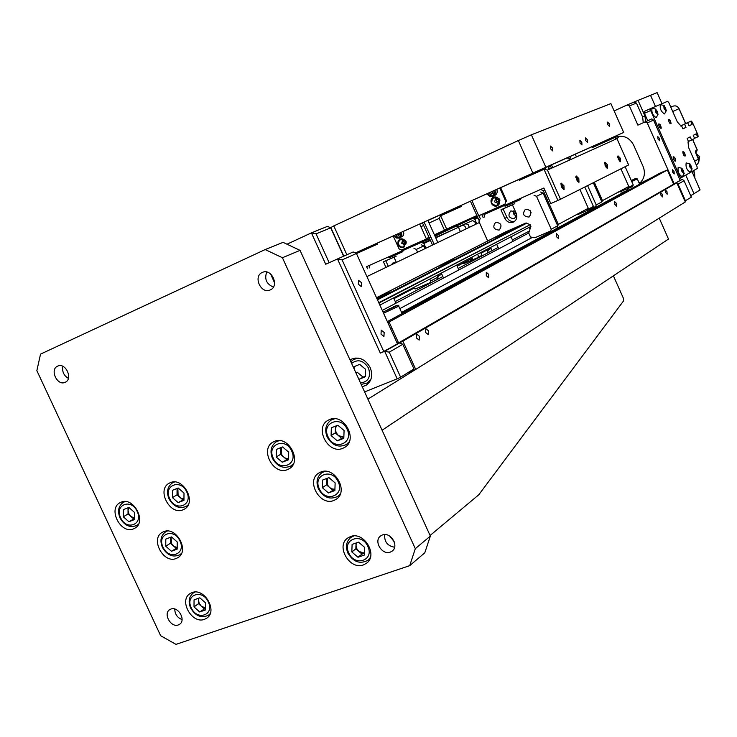 <?xml version="1.0" encoding="UTF-8"?>
<svg xmlns="http://www.w3.org/2000/svg" width="737" height="737" viewBox="0 0 737 737"><rect width="100%" height="100%" fill="white"/><g stroke="black" fill="none" stroke-linecap="round" stroke-linejoin="round"><path stroke-width="1.11" d="M363.424 564.92L366.556 563.215C378.376 554.97 363.829 530.972 350.425 536.6L347.624 538.093C335.501 546.108 349.808 570.41 363.424 564.92M333.852 500.478L336.247 499.235C349.062 491.395 334.589 465.895 320.798 472.03L318.762 473.062C305.634 480.662 319.849 506.476 333.852 500.478M176.18 558.508L177.958 557.623C189.888 550.889 176.235 526.052 163.688 531.663L162.177 532.4C150.044 538.95 163.476 563.98 176.18 558.508M204.481 619.338L206.83 618.122C218.014 611.056 204.324 587.426 192.044 592.603L189.953 593.663C178.566 600.563 192.053 624.377 204.481 619.338M342.769 448.345L344.769 447.331C358.403 439.602 343.857 412.95 329.577 419.528L327.965 420.32C313.999 427.782 328.269 454.775 342.769 448.345M287.476 469.616L289.263 468.723C302.557 461.39 288.305 435.005 274.486 441.371L273.04 442.08C259.461 449.165 273.455 475.844 287.476 469.616M182.951 509.838L184.416 509.129C197 502.487 183.273 476.682 170.339 482.661L169.151 483.232C156.345 489.672 169.851 515.688 182.951 509.838M133.508 528.871L134.834 528.226C147.068 521.888 133.59 496.397 121.071 502.201L119.993 502.708C107.565 508.871 120.831 534.528 133.508 528.871M262.271 272.46L262.51 272.358C271.704 268.065 279.701 286.214 270.267 289.936L270.166 289.973C260.999 294.432 252.809 276.292 262.271 272.46M57.633 366.151L57.79 366.077C65.694 362.291 73.331 379.122 65.169 382.31L65.105 382.337C57.219 386.225 49.462 369.421 57.633 366.151M170.901 609.066C178.17 606.026 186.277 620.149 179.635 624.267L178.308 624.948C170.984 627.942 162.941 613.755 169.657 609.692L170.901 609.066M382.42 534.961C390.592 531.57 399.39 545.988 392.231 551.046L390.269 552.124C382.015 555.468 373.309 540.93 380.587 535.956L382.42 534.961M265.182 249.557L283.072 242.353L300.051 250.359L282.428 257.738L265.182 249.557L40.535 354.119L36.85 370.647L160.666 635.727L175.996 644.368L409.717 565.648L415.309 548.669L430.353 536.075L424.788 552.805L409.717 565.648M300.051 250.359L430.353 536.075M282.428 257.738L415.309 548.669M394.617 547.213C387.533 546.025 384.226 541.806 384.696 534.565M394.249 541.806L389.818 536.158M182.067 619.577C177.322 617.698 174.881 614.179 174.752 609.02M68.394 378.376C63.787 375.584 61.954 371.577 62.894 366.353M274.588 282.888L270.626 273.98M273.418 287.052C266.472 284.104 264.242 279.093 266.739 272.027M668.496 239.055L659.237 218.152L367.892 399.122L382.088 430.242L668.496 239.055M613.405 275.831L623.382 298.227L623.566 300.88L478.81 494.739L430.086 535.486M128.809 507.461L128.035 510.419L128.8 513.68L130.845 516.434L128.054 513.975L123.3 516.784L123.263 509.645L128.855 507.443L134.484 512.408L134.502 519.567L128.901 521.741L123.3 516.784M138.473 524.191L136.898 525.407C130.127 528.125 124.507 525.656 120.048 518M128.054 513.975L128.026 507.775M134.502 518.572L128.901 521.741M133.637 518.903L130.845 516.434L134.493 518.093M120.02 517.945C117.33 511.073 118.464 505.849 123.438 502.266L125.115 501.565M183.964 499.004L180.915 498.065L178.078 495.052L177.875 488.161M188.239 504.799L186.387 506.31C179.386 509.184 173.591 506.706 169.003 498.866M172.403 497.595L172.44 490.298L178.225 488.023L184.001 493.062L183.955 500.368L178.161 502.625L172.403 497.595L177.037 494.813L177.064 488.484M183.964 499.354L178.161 502.625M182.767 499.824L177.037 494.813M168.976 498.802C166.267 491.837 167.456 486.512 172.541 482.827L174.586 481.989M177.184 547.49L174.19 546.513L171.712 544.044L170.993 537.126M181.532 553.349L179.892 554.731C172.919 557.771 167.096 555.329 162.416 547.425M165.77 546.237L165.788 539.079L171.509 536.932L177.212 541.953L177.175 549.129L171.454 551.258L165.77 546.237L170.376 543.28L170.394 537.347M177.184 547.849L171.454 551.258M176.042 548.273L170.376 543.28M162.38 547.342C159.745 540.663 160.813 535.504 165.585 531.865L167.373 531.036M198.889 598.149L198.511 600.185L199.248 603.428L201.321 606.21L198.483 603.695L194.006 606.91L194.061 599.844L199.828 597.818L205.549 602.884L205.476 609.969L199.699 611.968L194.006 606.91M210.156 613.709L208.635 615.119C201.551 618.546 195.545 616.169 190.616 607.997M198.483 603.695L198.529 598.278M205.494 608.274L199.699 611.968M204.158 608.734L201.321 606.21L205.494 607.979M190.57 607.887C188.036 601.567 188.958 596.583 193.334 592.944L195.01 592.06M288.536 458.58C285.459 458.736 283.063 457.207 281.368 454.01L281.562 447.368M293.529 463.637L291.014 465.922C283.505 469.165 277.324 466.659 272.46 458.432M276.2 457.032L276.366 449.413L282.603 446.963L288.692 452.149L288.508 459.796L282.253 462.219L276.2 457.032L280.539 454.333L280.686 447.718M288.536 458.736L282.253 462.219M286.573 459.492L280.539 454.333M272.432 458.368C269.687 451.201 270.976 445.664 276.292 441.758L279.259 440.625M336.385 425.802L335.39 429.054L336.127 432.591L338.366 435.549L335.261 432.932L331.097 435.585L331.337 427.782L337.822 425.24L344.078 430.509L343.81 438.331L337.316 440.846L331.097 435.585M349.283 441.73L346.381 444.54C338.596 448.004 332.194 445.498 327.173 437.041M343.847 437.244L337.316 440.846M341.461 438.174L338.366 435.549L343.857 437.161M335.261 432.932L335.482 426.161M327.145 436.977C324.381 429.726 325.717 424.088 331.153 420.053L334.709 418.736M334.93 489.11C331.678 489.405 329.153 487.866 327.348 484.513L327.357 478.249M340.383 493.772L337.832 496.36C330.075 500.045 323.626 497.604 318.476 489.046M322.336 487.691L322.566 480.045L328.96 477.64L335.132 482.91L334.884 490.566L328.481 492.942L322.336 487.691L326.5 484.835L326.694 478.497M334.93 489.202L328.481 492.942M332.617 490.059L326.5 484.835M318.439 488.953C315.768 482.053 316.947 476.609 321.977 472.629L325.1 471.302M356.468 542.883L355.989 545.058L356.708 548.512L358.919 551.451L355.851 548.816L351.835 551.958L352.102 544.413L358.541 542.156L364.732 547.462L364.447 555.025L357.989 557.255L351.835 551.958M370.315 557.596L367.993 560.221C360.107 564.431 353.419 562.082 347.938 553.192M364.52 553.211L361.987 554.086L357.989 557.255M361.987 554.086L358.919 551.451L364.52 553.155M355.851 548.816L356.063 543.022M347.882 553.072C345.331 546.624 346.316 541.409 350.821 537.439L353.742 535.965M471.136 276.568L470.925 276.099L387.367 321.608M517.567 251.234L517.365 250.792L470.925 276.099M558.729 228.774L517.365 250.792M616.491 203.421L616.657 206.167L614.833 204.342L614.676 201.597L616.491 203.421M558.508 235.619L558.6 238.668L556.527 236.724L556.435 233.666L558.508 235.619M531.257 242.786L627.85 189.953M459.409 281.903L531.137 242.528M488.705 274.385L488.686 277.803L486.291 275.721L486.3 272.294L488.705 274.385M401.766 312.857L459.271 281.598M416.396 337.915L419.169 340.116L419.316 336.201L416.543 333.999L416.396 337.915M425.673 332.498L428.4 334.69L428.529 330.83L425.811 328.638L425.673 332.498M660.932 195.204L662.591 196.936L662.388 194.356L660.73 192.624L660.932 195.204M665.557 192.514L667.188 194.236L666.985 191.675L665.345 189.953L665.557 192.514M628.468 190.717L595.468 208.728M558.545 228.369L595.303 208.35M579.125 217.157L585.832 213.5M613.184 198.603L619.218 195.314M387.809 322.585L389.081 321.995L398.57 342.908L673.627 184.149L667.363 169.98L660.039 173.084L628.311 190.367M286.988 244.205L311.41 232.874L325.699 264.261L337.491 258.945L342.115 259.903L383.747 351.466L380.31 353.087L384.668 351.291L389.247 352.166L400.624 377.187L397.197 378.827L384.668 351.291L402.881 341.13L415.714 369.412L412.361 371.024L411.974 370.158M415.714 369.412L685.281 201.975L676.806 182.794L673.6 184.084M398.1 341.857L397.823 343.258M402.881 341.13L676.806 182.794M398.57 342.908L397.307 343.506M380.31 353.087L337.491 258.945L353.17 251.962L356.422 253.482L397.354 343.608L399.509 342.714L383.747 351.466M390.776 329.117L392.001 328.444M389.081 321.995L667.363 169.98M541.179 237.821L548.669 233.749M498.636 260.999L507.056 256.412M450.602 287.163L448.897 287.55L460.137 281.976M389.145 322.152L387.92 322.824M639.421 183.66L651.259 177.866M412.361 371.024L407.275 373.06M376.828 298.411L390.877 291.88L376.662 298.034M494.638 237.747L508.687 231.565L494.638 237.747M496.683 244.251L498.636 248.599L500.045 248.166M439.206 266.057L454.149 259.488L439.206 266.057M441.297 273.095L443.407 277.775L444.733 277.398M376.524 297.739L505.361 231.98L526.144 222.942L377.224 299.277M532.51 237.342L399.85 308.637M382.282 310.406L528.724 233.012L530.907 226.425L379.868 305.1M623.161 192.495L401.573 312.433M623.023 192.182L620.407 191.795M395.272 301.562L442.845 276.522M458.193 268.452L498.12 247.448M512.427 239.912L529.387 230.994M530.907 226.425L530.143 224.73L378.938 303.045M530.143 224.73L378.772 302.686M529.765 224.555L526.706 223.2L377.464 299.812M530.06 210.469L531.073 212.514M525.481 209.262L525.38 209.308C522.128 213.923 523.325 216.512 528.973 217.056L529.12 216.991C532.326 212.357 531.119 209.778 525.481 209.262M495.66 222.353L495.568 222.399C492.39 226.959 493.569 229.511 499.133 230.082L499.262 230.018C502.404 225.448 501.206 222.896 495.66 222.353M513.578 210.902L513.855 214.191L516.287 216.42M510.833 210.957L510.75 210.985C507.517 215.563 508.696 218.134 514.297 218.696L514.417 218.64C517.614 214.052 516.416 211.482 510.833 210.957M584.782 187.023L593.432 206.443L592.861 208.092L587.573 210.367M576.951 214.384L577.9 214.531L587.334 210.469M593.432 206.443L587.896 209.428M587.306 208.811L587.315 211.132L588.292 208.276L558.342 224.407L543.252 190.634L540.617 189.473L521.381 198.004L520.211 199.681L505.739 206.093L503.721 205.835L484.946 214.163L484.209 217.093M541.207 189.188L540.617 189.473M543.252 190.634L544.726 189.925M521.989 197.719L521.381 198.004M515.845 212.846L513.726 213.887M529.009 227.411L529.673 228.894M514.002 214.458L516.121 213.408M517.19 199.847L516.748 201.21M579.918 189.473L588.292 208.276M529.875 228.028L529.488 227.162M514.573 221.395C511.22 221.984 508.659 220.621 506.89 217.323L503.076 208.82L500.985 209.815L504.808 218.336C506.945 222.104 509.857 223.339 513.542 222.049C516.674 220.096 517.558 217.185 516.213 213.334L512.381 204.775L514.444 203.79L503.076 208.82M500.985 209.815L512.381 204.775M487.682 240.999L479.022 221.726L479.833 219.175M492.021 250.654L490.575 247.429M533.984 195.204L536.518 196.318L543.105 193.14L540.599 192.044M543.105 193.14L557.679 225.762L557.089 227.493L558.342 224.407M557.679 225.762L551.23 229.244L536.518 196.318M526.706 223.2L526.144 222.942M551.23 229.244L550.64 230.985L534.933 237.729L530.511 237.019L528.724 233.012M625.142 166.691L633.24 184.941L628.385 187.557M627.823 186.977L627.823 189.16L628.762 186.47L602.479 200.63L594.289 182.232M620.932 168.819L628.762 186.47M593.303 182.73L601.834 201.901L596.196 204.95L595.634 206.59L592.99 207.733M596.196 204.95L587.592 185.604M601.834 201.901L602.479 200.63M633.24 184.941L632.687 186.498L628.053 188.497M617.56 192.504L627.823 188.598M487.397 249.871L480.994 253.215M413.356 288.517L393.945 298.642M395.52 262.833L393.042 262.879L391.292 264.859M435.77 237.858L462.716 225.227L464.973 226.25L466.162 228.875M477.558 254.21L478.368 256.006L477.862 257.582L471.754 260.207M462.606 263.33L463.969 263.56L471.533 260.308M370.545 264.887L387.92 257.176M369.2 267.992L369.845 265.219M424.125 241.119L429.671 238.806M438.487 234.513L435.106 236.393M456.01 226.056L438.764 233.703M460.422 231.63L458.405 227.134L456.148 226.121M471.92 257.149L472.399 258.217L471.523 260.935L471.468 258.696M422.918 243.072L430.15 239.866M435.585 237.461L451.394 230.46M472.399 258.217L457.161 266.177M441.795 274.201L438.497 275.933L437.999 274.818M425.968 248.194L423.849 243.505L430.399 240.4M388.298 266.297L385.773 260.741L383.452 261.838L385.976 267.411M396.359 262.418L393.982 257.176L396.294 256.089L385.773 260.741M383.452 261.838L393.982 257.176M413.964 248.332L416.341 249.428L423.747 245.9L421.389 244.813M423.747 245.9L425 248.664M437.041 275.316L437.898 277.204L437.373 278.853L438.497 275.933M423.849 243.505L421.371 242.362L403.572 250.258L402.513 251.833L389.118 257.775L387.229 257.499M437.898 277.204L430.62 281.018L429.754 279.111M417.593 252.22L416.341 249.428M430.62 281.018L430.095 282.676L415.567 288.904L412.121 288.296M510.437 204.011L509.12 203.421M454.683 225.411L434.434 234.91M429.054 237.434L426.318 238.714M434.471 234.983L436.719 234.025L434.471 234.983M451.182 227.088L457.106 224.453L451.182 227.088M470.823 218.235L434.544 235.14M429.109 237.554L426.345 238.779M491.045 248.47L488.484 249.806L488.023 248.765M505.342 205.098L505.785 206.074M476.784 223.772L474.803 219.368L477.926 217.885M484.034 214.992L484.789 214.633M498.203 208.285L498.82 207.991M480.699 252.579L481.51 254.366L481.003 255.932L477.972 257.231M469.349 227.346L468.179 224.73L465.922 223.707L458.303 227.088M458.082 226.987L472.463 220.612L474.692 221.625L475.853 224.214M487.111 249.235L487.903 251.013L487.406 252.57L488.484 249.806M474.803 219.368L472.592 218.373M472.454 218.309L455.475 225.844M472.712 218.318L477.244 216.374M474.002 219.009L477.696 217.369M483.868 214.633L498.571 208.11M429.063 222.998L439.178 218.428L444.439 230.119M439.178 218.428L440.662 215.775L446.659 229.078M420.882 226.692L423.646 225.448M405.672 240.677L404.456 240.032M403.397 240.253L402.78 242.805L405.157 244.021M406.004 243.357L406.29 241.994M398.579 233.528L399.27 234.412M400.937 234.753L401.794 234.099M367.56 268.765L366.593 266.637L425.313 240.594L424.899 239.682M478.728 215.748L477.254 216.402L470.427 201.201L376.165 243.615L376.957 243.265L377.381 244.177L356.468 253.583M434.996 236.144L477.171 216.217M425.313 240.594L429.597 238.622M476.876 215.545L434.397 234.827M429.017 237.351L426.281 238.641M467.765 219.773L470.261 218.594L467.765 219.773M448.308 228.912L450.933 227.678L448.308 228.912M455.862 224.96L452.417 226.581L455.862 224.96M475.199 216.89L471.698 218.539L475.199 216.89M447.119 230.11L443.361 231.879L447.119 230.11M425.267 240.483C427.644 239.387 427.635 239.368 425.231 240.419M460.8 205.549L461.242 206.526L440.662 215.775M561.428 186.968L564.1 189.538L563.943 185.742L561.281 183.163L561.428 186.968M576.408 179.681L578.987 182.214L578.812 178.511L576.233 175.977L576.408 179.681M605.132 165.705L607.555 168.156L607.343 164.637L604.92 162.186L605.132 165.705M618.269 159.321L620.618 161.725L620.388 158.289L618.039 155.885L618.269 159.321L619.273 158.87L617.698 157.414M484.412 215.83L483.868 214.624L543.869 188.009L550.806 203.55L557.927 200.427L544.017 169.27L519.318 180.372L518.885 179.404M491.947 191.519L492.703 192.458M494.509 192.735L495.384 192.007M481.74 214.449L483.159 217.59M499.52 199.082L498.148 198.216M497.024 198.4L496.25 201.1L498.829 202.306M499.695 201.56L499.926 199.967M355.335 252.966L532.879 173.094L518.332 140.546L531.377 134.807L545.859 167.262L623.677 132.457L592.087 146.681L592.465 147.538L615.174 137.331L616.952 138.63L547.453 170.063L560.488 199.257L557.927 200.427M547.453 170.063L544.017 169.27M616.952 138.63L628.615 164.941L560.488 199.257M570.502 156.318L570.53 156.364C570.456 159.128 569.369 159.607 567.269 157.829L567.25 157.773M552.768 167.658L551.497 164.812M615.174 137.331L615.957 139.081M362.236 386.713L366.022 385.35C371.697 381.25 373.088 375.336 370.204 367.597C365.257 359.076 358.891 356.312 351.107 359.306L350.038 359.978M369.044 381.674L369.79 381.646M381.02 334.174L383.949 336.44L384.152 332.433L381.232 330.167L381.02 334.174M358.329 284.261L361.342 286.601L361.545 282.695L358.541 280.355L358.329 284.261M316.044 233.85L330.72 227.853L327.495 226.36L311.41 232.874L316.044 233.85L329.172 262.694M330.72 227.853L343.617 256.218M356.422 253.482L342.115 259.903M399.509 342.714L402.789 344.29L389.247 352.166M402.789 344.29L413.964 368.924L400.624 377.187M397.197 378.827L364.603 391.909M355.953 357.961L355.566 358.606M353.926 366.74L354.479 369.707M674.033 171.463L674.244 173.923L672.669 172.228L672.448 169.768L674.033 171.463M659.403 138.344L659.606 140.767L657.994 139.026L657.782 136.612L659.403 138.344M615.192 137.34L615.45 137.22C623.262 134.751 629.306 137.34 633.59 144.996L643.143 166.562C645.649 173.342 644.387 178.99 639.357 183.531M639.652 184.186L637.293 178.879L634.916 178.787L631.342 180.657M638.887 182.463L640.748 182.26M619.163 136.244L617.016 138.768M684.866 201.054L691.334 197.166L684.047 180.685L682.287 179.395L674.18 183.835L680.177 180.372L653.544 120.103L651.821 118.897L637.883 125.143L629.389 105.944L627.095 104.995L638.039 100.352L644.967 116.041L645.584 121.679M653.544 120.103L647.252 122.922L644.939 121.964M674.18 183.835L647.252 122.922M643.263 122.72L642.646 117.091L636.446 103.069L629.389 105.944M634.17 102.13L636.446 103.069M627.095 104.995L614.133 110.928M662.01 103.696L657.128 92.632L638.039 100.352M684.047 180.685L678.086 184.149L677.239 183.789M685.456 200.805L678.086 184.149M691.96 171.555L700.076 189.943L693.978 193.693L685.769 175.102L693.978 193.693L690.689 195.72M682.287 179.395L680.15 180.307M650.531 95.303L655.469 106.487L650.531 95.303M537.946 171.03L537.43 172.228M547.932 166.626L550.29 165.567M534.583 173.508L535.016 172.347M548.282 167.419L550.64 166.359M548.282 167.41L550.631 166.35M567.978 158.556L568.688 158.234M570.18 157.561L570.705 157.331M624.267 191.896L623.613 190.413M549.001 169.031L551.359 167.972L549.001 169.031M350.849 361.747L353.751 359.37L358.624 358.136M365.349 376.036L359.14 379.269L358.652 378.864M362.963 377.012L357.086 372.111L355.888 372.811M370.951 379.242L367.275 383L361.185 384.41M353.484 367.523L353.502 366.906L359.674 364.373L365.598 369.301L365.322 376.764L359.14 379.269M387.865 309.466L394.074 306.822L387.984 309.743M629.84 189.529L627.952 190.192L627.334 188.801M631.24 180.445L633.7 179.469L631.314 180.593M562.534 188.746L563.114 188.414L562.663 186.249L561.354 184.582L560.82 184.886M562.478 188.69L563.114 188.414M561.373 186.82L562.663 186.249M563.51 189.52L560.912 183.596M577.476 181.431L578.011 181.09L577.541 178.962L576.27 177.359L575.809 177.654M577.412 181.348L578.011 181.09M576.325 179.496L577.541 178.962M578.407 182.186L575.883 176.419M619.246 160.961L619.273 158.87M620.066 161.67L617.726 156.327M605.151 165.742L606.219 165.272L604.552 163.752M604.561 163.798L605.04 163.586M606.136 167.373L606.219 165.272M606.993 168.11L604.589 162.628M678.666 176.944L679.8 176.465L681.071 177.801L697.239 168.524L697.036 166.636L688.588 147.483L688.017 141.891L688.533 141.624L687.133 138.445L690.201 136.879L691.592 140.048L694.623 138.492L693.231 135.341L696.235 133.812L697.617 136.944L698.105 136.686L697.911 134.871L692.402 122.351L691.214 121.034L690.707 121.273L692.089 124.406L689.067 125.88L687.676 122.729L684.609 124.203L686.009 127.372L682.913 128.883L681.513 125.695L680.979 125.953L677.303 121.9L668.827 102.683L667.593 101.31L650.504 108.615L650.66 110.504L644.451 113.323L647.722 120.721M650.66 110.504L679.8 176.465M681.071 177.801L679.367 178.529M691.592 140.048L688.45 141.43M697.617 136.944L694.53 138.289M691.214 121.034L684.784 124.019M690.707 121.273L684.737 123.917M692.089 124.406L689.012 125.769M687.676 122.729L680.481 125.972M684.609 124.203L680.583 125.99M644.451 113.323L644.295 111.425L650.504 108.615M681.513 125.695L680.831 125.999M686.009 127.372L682.867 128.763M669.095 121.854C668.404 119.053 668.846 118.841 670.44 121.227C671.14 124.037 670.688 124.24 669.095 121.854M683.374 154.208C682.674 151.389 683.107 151.149 684.691 153.508C685.401 156.336 684.959 156.566 683.374 154.208M659.219 126.442C658.519 123.586 658.979 123.365 660.61 125.797C661.31 128.653 660.849 128.864 659.219 126.442M673.756 159.349C673.047 156.465 673.498 156.226 675.11 158.621C675.829 161.495 675.378 161.744 673.756 159.349M652.429 108.219L652.024 108.256C651.342 112.291 652.724 115.414 656.17 117.644L656.492 117.34M655.46 109.067L655.737 112.199L657.865 114.511L655.46 109.067M657.708 113.295L657.063 113.581L656.013 112.07L657.312 111.508L657.708 113.295M656.013 112.07L655.608 110.283L656.262 110.006L657.312 111.508M655.608 110.283L656.262 110.006M660.757 104.645L660.38 104.682C659.735 108.643 661.098 111.729 664.461 113.94L664.765 113.645M663.77 105.483L664.055 108.56L666.137 110.845L663.77 105.483M665.585 107.888L665.981 109.656L665.354 109.933L663.917 106.681L664.553 106.404L665.585 107.888L664.332 108.459M663.926 106.69L664.553 106.404M678.464 167.363L678.169 167.437C677.579 171.657 678.952 174.78 682.296 176.788L682.499 176.604M681.614 168.294L681.928 171.5L684.01 173.711L681.614 168.294M683.429 170.652L683.844 172.467L683.227 172.817L681.78 169.538L682.398 169.188L683.429 170.652L682.158 171.205M683.181 172.753L683.844 172.467M686.414 162.96L686.138 163.034C685.576 167.188 686.93 170.256 690.201 172.255L690.394 172.09M689.537 163.881L689.86 167.032L691.896 169.224L689.537 163.881M691.315 166.212L691.73 167.999L691.131 168.34L689.703 165.097L690.302 164.766L691.315 166.212L690.081 166.746M691.085 168.276L691.73 167.999M694.576 174.503L693.545 175.148M697.174 149.906L696.539 151.923L695.737 152.366L696.539 151.923L697.184 149.924L692.605 139.533M693.784 170.505L694.779 177.949M693.416 174.862L694.447 174.218M696.898 155.516L698.289 157.414L698.74 159.865M568.338 157.709L567.831 158.354M490.289 192.256L491.819 193.886M494.195 193.969L495.347 192.919M499.677 202.482L499.769 199.543L497.438 197.645M495.89 197.82L494.591 201.855L498.534 203.541M471.892 200.538L478.737 215.784L504.946 204.149L505.822 201.459L499.787 187.99M505.822 201.459L506.641 201.072L500.616 187.613M477.254 216.402L479.28 220.907M480.413 218.898L478.967 215.683M568.384 158.897L567.407 157.7M551.479 168.248L550.207 165.392M575.247 154.199L576.463 156.944M543.307 168.478L543.722 169.399M544.883 167.778L545.721 169.667M547.849 166.451L549.129 169.307M397.501 234.007L398.957 235.508M400.799 235.554L401.794 234.661M406.013 243.929L406.078 241.34L404.042 239.663M402.706 239.838L401.702 243.293L405.018 244.831M393.217 235.932L399.095 248.913L401.545 250.046L426.437 239L419.685 224.03M427.875 220.363L437.852 242.482M424.088 222.058L434.121 244.279M422.448 222.795L432.499 245.053M429.192 237.738L430.841 237.01M567.462 157.672L567.923 158.492M569.425 158.952L568.172 157.359M569.618 156.714L570.631 157.736M403.332 231.381L403.793 233.712L403.24 235.674L399.565 238.125L396.432 238.042L394.037 235.564M400.523 237.498L399.417 237.461M397.059 236.153L396.045 234.661M401.333 232.284L401.573 235.84L399.565 238.125M394.258 235.471C397.86 239.092 400.062 238.456 400.845 233.537L400.541 232.643M399.085 233.297L398.855 235.886L396.801 236.19L395.705 234.817M398.164 243.873C401.536 248.47 403.83 248.129 405.055 242.86C401.683 238.272 399.39 238.613 398.164 243.873M397.897 243.827L398.155 240.944L400.016 239.046C402.835 238.309 404.797 239.507 405.903 242.648L403.821 247.411C401.02 248.176 399.058 247.006 397.916 243.901M489.239 193.297L488.999 192.836M496.756 189.354L496.766 189.363C497.705 192.099 497.042 194.126 494.794 195.434L492.961 196.263C490.501 197.037 488.567 196.18 487.166 193.674L487.166 193.665M494.932 190.174L494.932 190.174C495.872 192.919 495.218 194.955 492.961 196.263M493.864 195.71L492.583 195.71M487.433 193.545L487.433 193.545C491.809 197.332 494.039 196.328 494.131 190.533L494.131 190.533M492.777 191.141L492.638 193.518L490.649 194.421L488.788 192.937M498.452 200.169C494.066 196.383 491.828 197.378 491.745 203.154C496.121 206.95 498.359 205.955 498.452 200.169M491.468 203.274C490.529 200.547 491.183 198.52 493.431 197.212C495.9 196.429 497.844 197.295 499.253 199.801C500.183 202.518 499.548 204.536 497.328 205.853C494.849 206.664 492.896 205.807 491.478 203.274M541.041 169.473L547.038 166.774L541.041 169.473M585.722 140.592L587.629 142.508L587.472 139.827L585.565 137.902L585.722 140.592M580.037 143.052L581.972 144.986L581.825 142.278L579.89 140.343L580.037 143.052M607.776 124.664L609.582 126.534L609.407 123.973L607.601 122.102L607.776 124.664M550.594 148.892L552.658 150.892L552.538 148.063L550.484 146.064L550.594 148.892M600.158 143.033L608.559 139.256L600.158 143.033M527.664 175.461L536.886 171.306L527.664 175.461M565.841 158.381L574.639 154.429L565.841 158.381M591.627 146.847L597.246 144.314L591.627 146.847M376.331 243.569L376.966 243.284L376.331 243.569M446.143 212.32L453.928 208.82L446.143 212.32M361.112 250.387L369.615 246.563L361.112 250.387M435.705 216.982L440.91 214.642L435.705 216.982M623.677 132.457L610.89 103.595L531.377 134.807M569.637 156.769L570.53 156.364L569.637 156.778M568.199 157.423L567.49 157.746M550.253 165.493L547.895 166.553L550.253 165.493M543.362 168.598L518.959 179.57L543.353 168.58M427.911 220.446L460.865 205.697L427.93 220.492M422.504 222.924L419.74 224.159M401.379 232.385L400.587 232.735M399.15 233.38L398.625 233.62M376.985 243.311L355.372 252.984M343.801 256.135L330.812 227.558L333.769 225.918L346.878 254.762M333.769 225.918L518.332 140.546M545.859 167.262L532.879 173.094M470.427 201.21L592.078 146.672M568.199 157.414L567.49 157.736M398.606 233.574L399.122 233.343M400.569 232.689L401.361 232.339M419.722 224.112L422.485 222.878M673.111 156.889C674.401 156.53 675.285 157.93 675.755 161.071C674.466 161.44 673.581 160.049 673.111 156.889M658.583 124C659.91 123.705 660.794 125.115 661.246 128.229C659.928 128.533 659.035 127.123 658.583 124M682.738 151.804C683.991 151.454 684.848 152.826 685.327 155.922C684.074 156.272 683.217 154.899 682.738 151.804M668.468 119.458C669.749 119.182 670.615 120.573 671.075 123.623C669.795 123.908 668.929 122.517 668.468 119.458M120.675 517.807C126.386 531.137 143.687 524.495 137.137 511.377C131.324 497.954 114.097 504.808 120.675 517.807M169.685 498.654C175.47 512.233 193.407 505.352 186.756 491.984C180.869 478.304 163.006 485.416 169.685 498.654M163.08 547.241C168.81 560.654 186.516 554.15 179.929 540.94C174.098 527.434 156.465 534.15 163.08 547.241M191.288 607.85C197 621.19 214.845 615.1 208.285 601.936C202.482 588.495 184.711 594.805 191.288 607.85M273.261 458.184C279.203 472.297 298.522 464.89 291.659 450.998C285.606 436.774 266.37 444.429 273.261 458.184M328.048 436.774C334.064 451.182 354.138 443.481 347.155 429.312C341.028 414.793 321.037 422.743 328.048 436.774M319.324 488.815C325.284 503.03 345.082 495.761 338.172 481.768C332.101 467.451 312.396 474.96 319.324 488.815M348.804 553.008C354.727 567.149 374.682 560.341 367.8 546.393C361.756 532.151 341.894 539.208 348.804 553.008M504.808 218.336L506.89 217.323M642.646 117.091L644.967 116.041M360.522 382.964C368.408 381.84 371.07 376.883 368.528 368.104C363.525 360.329 357.887 358.762 351.613 363.424M382.964 311.917L386.372 310.59C396.746 305.919 399.122 304.657 393.475 306.813L393.494 306.804C397.446 304.989 399.205 304.786 398.745 306.196L383.562 313.225M398.699 306.104L402.098 313.584M637.293 178.879L631.729 181.542M698.39 159.118L696.161 154.07L695.811 150.67L695.599 152.319M696.152 154.042L698.648 159.56L698.787 162.02L696.548 165.097L698.612 162.536L698.4 159.146L694.659 161.237M695.59 152.292L696.161 154.07M695.811 150.67L697.257 149.887L692.679 139.486M685.557 123.54L679.007 108.698C677.625 106.211 675.636 105.363 673.047 106.174L670.808 107.16L673.047 106.174C675.691 105.354 677.708 106.183 679.09 108.661L685.631 123.503M670.688 106.902L672.439 106.441L670.688 106.893M679.007 108.698L672.724 111.517M696.069 153.618L699.653 156.53L698.731 162.26L699.662 156.649L696.078 153.637M458.856 269.935L456.673 265.09M513.053 241.294L511.027 236.78M395.99 303.156L393.622 297.932M366.915 276.578L479.382 222.519M656.298 117.57L658.141 114.097M655.939 109.14L652.144 108.219M664.581 113.867L666.405 110.449M664.23 105.548L660.49 104.645M682.37 176.733L684.258 173.306M682.112 168.349L678.335 167.373M690.274 172.209L692.135 168.828M690.016 163.927L686.294 162.978M694.669 174.494L694.807 178.004M693.849 170.468L694.54 174.199M397.833 243.892C398.957 247.033 400.956 248.203 403.821 247.411M397.833 243.873L398.109 240.971L400.016 239.046M493.431 197.212C491.146 198.539 490.474 200.565 491.413 203.301C492.841 205.835 494.813 206.682 497.328 205.853"/></g></svg>
